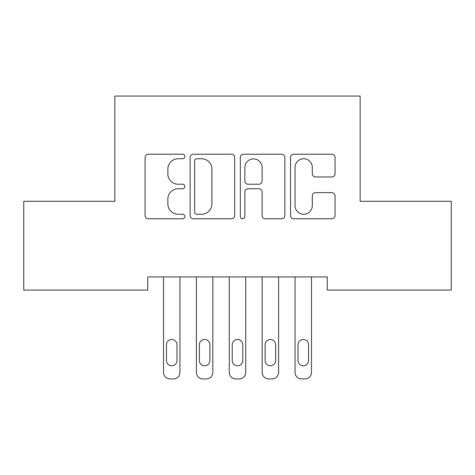 <?xml version="1.0" encoding="UTF-8"?>
<svg xmlns="http://www.w3.org/2000/svg" width="475" height="475" viewBox="0 0 475 475"><rect width="100%" height="100%" fill="white"/><g stroke="black" fill="none" stroke-linecap="round" stroke-linejoin="round"><path stroke-width="0.71" d="M184.888 156.477A2.262 2.262 0 0 0 182.626 154.215L148.331 154.215A3.23 3.23 0 0 0 145.101 157.445L145.101 215.549A3.23 3.23 0 0 0 148.331 218.773L182.626 218.773A2.262 2.262 0 0 0 184.888 216.517A2.262 2.262 0 0 0 182.626 214.255L178.19 214.255A10.331 10.331 0 0 1 167.859 203.923L167.859 199.084A10.331 10.331 0 0 1 178.19 188.753L182.626 188.753A2.262 2.262 0 0 0 184.888 186.497A2.262 2.262 0 0 0 182.626 184.235L178.19 184.235A10.331 10.331 0 0 1 167.859 173.909L167.859 169.064A10.331 10.331 0 0 1 178.19 158.739L182.626 158.739A2.262 2.262 0 0 0 184.888 156.477M331.835 176.973A3.23 3.23 0 0 0 335.059 173.743L335.059 157.445A3.23 3.23 0 0 0 331.835 154.215L293.746 154.215A3.23 3.23 0 0 0 290.516 157.445L290.516 215.549A3.23 3.23 0 0 0 293.746 218.773L331.835 218.773A3.23 3.23 0 0 0 335.059 215.549L335.059 195.854A3.23 3.23 0 0 0 331.835 192.63L315.531 192.63A3.23 3.23 0 0 0 312.307 195.854L312.307 205.622A8.633 8.633 0 0 1 303.673 214.255A8.633 8.633 0 0 1 295.034 205.622L295.034 167.372A8.633 8.633 0 0 1 303.673 158.739A8.633 8.633 0 0 1 312.307 167.372L312.307 173.743A3.23 3.23 0 0 0 315.531 176.973L331.835 176.973M327.275 276.931L147.725 276.931L147.725 290.082L23.75 290.082L23.75 201.293L114.843 201.293L114.843 96.063L360.157 96.063L360.157 201.293L451.25 201.293L451.25 290.082L327.275 290.082L327.275 276.931M234.674 157.445A3.23 3.23 0 0 0 231.45 154.215L193.361 154.215A3.23 3.23 0 0 0 190.131 157.445L190.131 215.549A3.23 3.23 0 0 0 193.361 218.773L231.45 218.773A3.23 3.23 0 0 0 234.674 215.549L234.674 157.445M243.55 154.215L281.639 154.215A3.23 3.23 0 0 1 284.869 157.445L284.869 215.549A3.23 3.23 0 0 1 281.639 218.773L265.341 218.773A3.23 3.23 0 0 1 262.111 215.549L262.111 191.983A3.23 3.23 0 0 0 258.887 188.753L248.069 188.753A3.23 3.23 0 0 0 244.845 191.983L244.845 216.517A2.262 2.262 0 0 1 242.583 218.773A2.262 2.262 0 0 1 240.326 216.517L240.326 157.445A3.23 3.23 0 0 1 243.55 154.215M196.911 158.739A2.262 2.262 0 0 0 194.649 160.995L194.649 211.998A2.262 2.262 0 0 0 196.911 214.255L201.59 214.255A10.331 10.331 0 0 0 211.921 203.923L211.921 169.064A10.331 10.331 0 0 0 201.59 158.739L196.911 158.739M262.111 167.533A8.633 8.633 0 0 0 253.478 158.899A8.633 8.633 0 0 0 244.845 167.533L244.845 181.011A3.23 3.23 0 0 0 248.069 184.235L258.887 184.235A3.23 3.23 0 0 0 262.111 181.011L262.111 167.533M179.954 276.931L179.954 372.358A6.579 6.579 0 0 1 173.375 378.937L170.086 378.937A6.579 6.579 0 0 1 163.507 372.358L163.507 276.931M176.991 360.519L176.991 344.737A5.261 5.261 0 0 0 171.73 339.477A5.261 5.261 0 0 0 166.47 344.737L166.47 360.519A5.261 5.261 0 0 0 171.73 365.786A5.261 5.261 0 0 0 176.991 360.519M212.836 276.931L212.836 372.358A6.579 6.579 0 0 1 206.257 378.937L202.973 378.937A6.579 6.579 0 0 1 196.395 372.358L196.395 276.931M209.879 360.519L209.879 344.737A5.261 5.261 0 0 0 204.618 339.477A5.261 5.261 0 0 0 199.352 344.737L199.352 360.519A5.261 5.261 0 0 0 204.618 365.786A5.261 5.261 0 0 0 209.879 360.519M245.723 276.931L245.723 372.358A6.579 6.579 0 0 1 239.145 378.937L235.855 378.937A6.579 6.579 0 0 1 229.277 372.358L229.277 276.931M242.761 360.519L242.761 344.737A5.261 5.261 0 0 0 237.5 339.477A5.261 5.261 0 0 0 232.239 344.737L232.239 360.519A5.261 5.261 0 0 0 237.5 365.786A5.261 5.261 0 0 0 242.761 360.519M278.605 276.931L278.605 372.358A6.579 6.579 0 0 1 272.027 378.937L268.743 378.937A6.579 6.579 0 0 1 262.164 372.358L262.164 276.931M275.648 360.519L275.648 344.737A5.261 5.261 0 0 0 270.382 339.477A5.261 5.261 0 0 0 265.121 344.737L265.121 360.519A5.261 5.261 0 0 0 270.382 365.786A5.261 5.261 0 0 0 275.648 360.519M311.493 276.931L311.493 372.358A6.579 6.579 0 0 1 304.914 378.937L301.625 378.937A6.579 6.579 0 0 1 295.046 372.358L295.046 276.931M308.53 360.519L308.53 344.737A5.261 5.261 0 0 0 303.27 339.477A5.261 5.261 0 0 0 298.009 344.737L298.009 360.519A5.261 5.261 0 0 0 303.27 365.786A5.261 5.261 0 0 0 308.53 360.519"/></g></svg>
